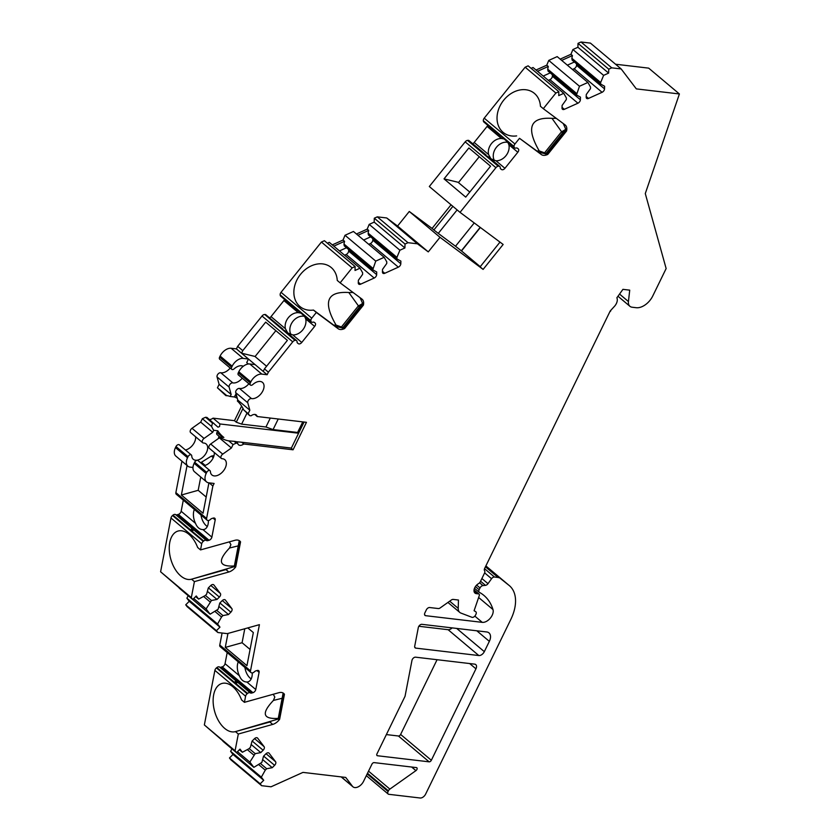 <?xml version="1.0" encoding="UTF-8"?>
<svg xmlns="http://www.w3.org/2000/svg" width="840" height="840" viewBox="0 0 840 840"><rect width="100%" height="100%" fill="white"/><g stroke="black" fill="none" stroke-linecap="round" stroke-linejoin="round"><path stroke-width="1.26" d="M251.191 678.909A12.002 7.003 74.4 0 1 244.913 667.464M250.078 649.446L242.078 642.726L244.776 628.75M206.178 497.038L198.188 490.308L200.75 477.015M187.068 465.507L181.367 495.012L203.059 513.25L208.918 482.843M198.188 490.308L181.367 495.012M304.626 316.375A12.002 9.44 -53.3 0 0 293.99 320.135A12.002 9.44 -53.3 0 0 290.094 332.209A12.002 9.44 -53.3 0 0 291.07 334.656M275.856 330.666L255.066 356.548L266.584 366.24L255.066 356.548M478.832 655.547L415.8 648.123A3.003 1.848 -49.9 0 1 415.128 647.84A3.003 1.848 -49.9 0 1 414.708 646.202L418.31 627.564A3.003 1.848 -49.9 0 1 421.911 624.33L486.738 631.964A10.006 6.174 -49.9 0 1 488.985 632.898A10.006 6.174 -49.9 0 1 489.342 641.351L484.323 651.651A4.998 3.087 -49.9 0 1 478.832 655.547L448.108 629.706A4.998 3.087 130.1 0 0 452.12 627.889M475.944 668.829L431.34 760.274A2.006 1.239 -49.9 0 1 429.145 761.838L377.475 755.748A2.006 1.239 -49.9 0 1 377.024 755.559A2.006 1.239 -49.9 0 1 376.961 753.869L405.048 696.276L411.968 660.408A3.003 1.848 -49.9 0 1 415.569 657.174L474.642 664.135A4.998 3.087 -49.9 0 1 475.766 664.598A4.998 3.087 -49.9 0 1 475.944 668.829L469.665 663.548M449.694 601.188L458.22 608.349L458.462 600.033L453.18 599.413A3.003 1.848 -49.9 0 0 451.374 599.991L440.118 607.971A3.003 1.848 130.1 0 1 438.312 608.549L429.639 607.53A3.003 1.848 -49.9 0 0 426.342 609.872L424.882 612.875A3.003 1.848 -49.9 0 0 424.988 615.405A3.003 1.848 -49.9 0 0 425.659 615.688L424.599 614.796M458.22 608.349A10.006 6.174 130.1 0 0 459.764 612.402A10.006 6.174 130.1 0 0 460.897 613.074L471.954 617.295A3.003 1.848 130.1 0 0 475.577 615.038L475.933 614.303A3.003 1.848 130.1 0 0 475.829 611.772A3.003 1.848 130.1 0 0 475.671 611.657L474.086 610.722A3.003 1.848 130.1 0 0 474.169 610.501L479.283 595.581A2.111 1.302 130.1 0 0 479.073 594.111A2.111 1.302 130.1 0 0 478.601 593.912L474.023 590.069M619.542 294.074L628.436 301.55L629.727 290.147L622.933 289.349L616.865 297.801A8.001 4.935 130.1 0 1 614.849 305.907L610.207 311L484.649 568.438A3.003 1.848 130.1 0 0 484.586 570.78A3.003 1.848 130.1 0 1 484.512 573.132L480.322 581.742A3.003 1.848 130.1 0 1 478.548 583.622A6.3 3.885 130.1 0 0 474.432 588.441A6.3 3.885 130.1 0 0 474.968 593.061A6.3 3.885 130.1 0 0 476.385 593.649L478.601 593.912M628.436 301.55A10.006 6.174 130.1 0 0 629.926 306.306A10.006 6.174 130.1 0 0 632.174 307.23L636.258 307.713A15.005 9.261 130.1 0 0 652.732 296.037L666.141 268.559L645.288 193.567L679.403 93.965L636.332 88.893L621.159 68.943L590.436 43.113L581.018 42L611.74 67.841L621.159 68.943M514.941 143.997A3.003 1.848 130.1 0 0 514.048 146.548L483.326 120.708A3.003 1.848 130.1 0 1 484.218 118.167L514.941 143.997L519.509 138.316L541.317 154.539A10.006 6.174 130.1 0 0 547.785 154.382L566.57 130.998A10.006 6.174 130.1 0 0 565.278 125.066A10.006 6.174 130.1 0 0 565.1 124.919L543.301 108.686L555.87 93.041L558.863 91.686L558.747 95.603L563.755 93.345L566.38 97.965L566.328 99.53L562.107 105.42L562.023 108.045A3.003 1.848 130.1 0 0 562.496 109.263A3.003 1.848 130.1 0 0 564.354 109.316L577.92 103.205A3.003 1.848 130.1 0 0 580.388 99.771L580.461 97.146L576.471 94.962L579.474 86.258L587.905 82.457L590.53 87.077L590.489 88.641L586.257 94.532L586.183 97.157A3.003 1.848 130.1 0 0 586.646 98.374A3.003 1.848 130.1 0 0 588.504 98.427L602.07 92.305A3.003 1.848 130.1 0 0 604.538 88.872L604.611 86.247L600.621 84.063L600.663 82.498L603.624 75.369L608.633 73.101L608.748 69.184L611.74 67.841M514.111 146.958A3.003 1.848 130.1 0 0 514.553 147.819A3.003 1.848 130.1 0 0 516.002 148.029A3.003 1.848 130.1 0 1 517.388 148.197L518.207 148.806A3.003 1.848 130.1 0 1 518.259 148.848A3.003 1.848 130.1 0 1 517.818 152.25L508.872 144.732L507.696 142.054M487.4 156.156L499.758 166.457A3.003 1.848 130.1 0 1 500.22 167.674A3.003 1.848 130.1 0 0 500.682 168.893A3.003 1.848 130.1 0 0 500.735 168.934L501.554 169.533A3.003 1.848 130.1 0 0 504.924 168.304L517.818 152.25M499.758 166.457A3.003 1.848 130.1 0 0 498.677 166.184L467.523 140.396A3.003 1.848 130.1 0 0 465.181 141.866L495.905 167.696A3.003 1.848 130.1 0 1 498.236 166.226L498.677 166.184M465.181 141.866L429.314 186.522L460.036 212.363L495.905 167.696M460.036 212.363L503.15 244.461L483.116 269.409L440.003 237.31L428.284 251.885L397.572 226.054L409.28 211.47L432.075 228.438L451.048 204.813M311.766 318.161A3.003 1.848 130.1 0 0 310.873 320.702L280.161 294.861A3.003 1.848 130.1 0 1 281.043 292.32L311.766 318.161L316.334 312.469L338.142 328.703A10.006 6.174 130.1 0 0 344.61 328.534L363.394 305.151A10.006 6.174 130.1 0 0 362.114 299.219A10.006 6.174 130.1 0 0 361.935 299.082L340.127 282.849L352.139 267.887L355.131 266.543L355.016 270.459L360.024 268.202L362.649 272.822L362.596 274.386L358.376 280.276L358.292 282.901A3.003 1.848 130.1 0 0 358.754 284.119A3.003 1.848 130.1 0 0 360.623 284.172L374.189 278.05A3.003 1.848 130.1 0 0 376.656 274.627L376.73 272.002L372.74 269.819L375.743 261.114L384.174 257.313L386.799 261.923L386.747 263.498L382.526 269.388L382.452 272.013A3.003 1.848 130.1 0 0 382.914 273.221A3.003 1.848 130.1 0 0 384.772 273.284L398.339 267.162A3.003 1.848 130.1 0 0 400.806 263.728L400.88 261.103L396.889 258.92L396.931 257.355L399.893 250.215L404.901 247.958L405.017 244.041L408.009 242.697L417.428 243.799L428.284 251.885M310.937 321.121A3.003 1.848 130.1 0 0 311.377 321.983A3.003 1.848 130.1 0 0 312.827 322.193A3.003 1.848 130.1 0 1 314.223 322.35L315.042 322.959A3.003 1.848 130.1 0 1 315.094 323.001A3.003 1.848 130.1 0 1 314.643 326.403L305.707 318.885L304.521 316.207M284.225 330.32L296.594 340.62A3.003 1.848 130.1 0 1 297.056 341.828A3.003 1.848 130.1 0 0 297.518 343.046A3.003 1.848 130.1 0 0 297.57 343.088L298.389 343.697A3.003 1.848 130.1 0 0 301.749 342.468L314.643 326.403M296.594 340.62A3.003 1.848 130.1 0 0 295.502 340.337L264.779 314.496A3.003 1.848 130.1 0 1 265.87 314.78L283.017 329.207M248.157 413.637L243.747 409.931L249.679 415.632L248.157 413.637L249.837 410.204L247.769 402.78A3.003 1.848 -49.9 0 1 248.756 399.851A3.003 1.848 -49.9 0 1 251.475 398.57A10.006 6.174 -49.9 0 0 261.776 392.731A10.006 6.174 -49.9 0 0 262.51 382.399A10.006 6.174 -49.9 0 0 252.84 384.531A2.499 1.544 -49.9 0 1 250.425 385.056A2.499 1.544 -49.9 0 1 250.331 382.945L250.845 381.895A10.006 6.174 -49.9 0 1 261.828 374.105L267.13 374.724L268.38 372.183L292.73 341.859A3.003 1.848 130.1 0 1 295.071 340.389L295.502 340.337M249.679 415.632L251.076 415.8A6.006 3.707 130.1 0 1 256.305 414.992A6.006 3.707 130.1 0 1 257.156 416.514L306.464 422.32L293.066 449.799L243.758 443.993A6.006 3.707 130.1 0 1 238.529 444.791A6.006 3.707 130.1 0 1 237.678 443.268L236.271 443.111L233.079 444.549L228.669 440.843L234.181 441.346L236.271 443.111M231.41 447.983L219.356 437.85L210.683 444.003A3.003 1.848 130.1 0 0 209.297 448.287L221.351 458.419A3.003 1.848 130.1 0 1 222.726 454.136L231.41 447.983L233.079 444.549M221.351 458.419A3.003 1.848 130.1 0 0 222.149 458.714A10.006 6.174 -49.9 0 1 224.816 459.68A10.006 6.174 -49.9 0 1 223.094 471.303A10.006 6.174 -49.9 0 1 211.942 474.989A10.006 6.174 -49.9 0 1 210.399 471.534A2.499 1.544 130.1 0 0 210.021 470.673A2.499 1.544 130.1 0 0 206.703 472.385L206.189 473.445A10.006 6.174 130.1 0 0 206.556 481.898A10.006 6.174 130.1 0 0 208.803 482.832L214.106 483.452L212.867 486.003L209.139 482.864M341.156 776.895L352.968 786.828A8.001 4.935 130.1 0 1 352.495 786.335L345.723 777.431L302.967 772.391L271.036 786.797L261.628 785.683L260.201 783.815L263.718 780.297L261.334 777.168L265.283 770.144L266.679 768.736L272.255 767.687L274.606 765.324A3.003 1.848 130.1 0 0 275.583 761.723L269.125 753.249A3.003 1.848 130.1 0 0 268.957 753.06A3.003 1.848 130.1 0 0 265.881 753.858L263.529 756.221L261.87 762.405L253.859 767.351L249.858 762.079L255.203 753.648L260.778 752.598L263.13 750.236A3.003 1.848 130.1 0 0 264.096 746.634L257.649 738.15A3.003 1.848 130.1 0 0 257.471 737.972A3.003 1.848 130.1 0 0 254.405 738.77L252.053 741.122L250.383 747.317L248.976 748.724L242.382 752.262L240.009 749.133L236.492 752.65L235.074 750.782L238.308 734.024L272.717 724.416A10.006 6.174 130.1 0 0 279.615 719.324L284.445 694.302A10.006 6.174 130.1 0 0 283.657 693.399A10.006 6.174 130.1 0 0 278.838 692.706L244.419 702.324L245.595 696.234A3.003 1.848 -49.9 0 1 247.149 693.767L247.59 693.409A3.003 1.848 -49.9 0 1 250.257 692.874A3.003 1.848 -49.9 0 0 251.654 693.042L252.945 692.685A3.003 1.848 -49.9 0 0 255.77 689.525L259.088 672.336A3.003 1.848 -49.9 0 0 258.678 670.698A3.003 1.848 -49.9 0 0 257.229 670.488L255.938 670.845A3.003 1.848 -49.9 0 0 254.321 671.853A3.003 1.848 -49.9 0 1 251.559 672.84L251.223 672.693A3.003 1.848 -49.9 0 1 250.908 672.514A3.003 1.848 -49.9 0 1 250.499 670.866L259.413 624.666L227.283 633.633L217.875 632.53L216.447 630.662L219.965 627.144L217.581 624.015L221.529 616.99L222.936 615.583L228.501 614.534L230.864 612.171A3.003 1.848 130.1 0 0 231.829 608.57L225.383 600.086A3.003 1.848 130.1 0 0 225.204 599.897A3.003 1.848 130.1 0 0 222.138 600.705L219.776 603.057L218.117 609.252L210.116 614.187L206.105 608.926L211.449 600.495L217.025 599.434L219.377 597.082A3.003 1.848 130.1 0 0 220.353 593.471L213.896 584.997A3.003 1.848 130.1 0 0 213.728 584.808A3.003 1.848 130.1 0 0 210.651 585.617L208.299 587.969L206.64 594.163L205.233 595.571L198.639 599.099L196.256 595.97L192.738 599.487L191.321 597.618L194.408 581.616L228.816 571.998A10.006 6.174 130.1 0 0 235.725 566.916L240.555 541.884A10.006 6.174 130.1 0 0 239.768 540.992A10.006 6.174 130.1 0 0 234.938 540.299L200.529 549.906L201.705 543.816A3.003 1.848 -49.9 0 1 203.259 541.359L203.7 540.992A3.003 1.848 -49.9 0 1 206.367 540.466A3.003 1.848 -49.9 0 0 207.764 540.624L209.044 540.267A3.003 1.848 -49.9 0 0 211.88 537.106L215.197 519.928A3.003 1.848 -49.9 0 0 214.778 518.28A3.003 1.848 -49.9 0 0 213.328 518.081L212.047 518.438A3.003 1.848 -49.9 0 0 210.42 519.446A3.003 1.848 -49.9 0 1 207.669 520.422L207.322 520.285A3.003 1.848 -49.9 0 1 207.018 520.096A3.003 1.848 -49.9 0 1 206.598 518.458L212.867 486.003M352.968 786.828A8.001 4.935 130.1 0 0 363.552 781.347L371.931 764.179A2.006 1.239 -49.9 0 1 374.126 762.615L416.399 767.592A2.006 1.239 -49.9 0 1 416.84 767.781A2.006 1.239 -49.9 0 1 415.926 770.637L411.642 767.036M367.175 773.924L388.08 791.5L388.395 790.85A3.003 1.848 130.1 0 1 389.876 789.096L415.926 770.637M388.08 791.5A3.003 1.848 130.1 0 0 388.185 794.042A3.003 1.848 130.1 0 0 388.857 794.315L420.137 798A4.998 3.087 130.1 0 0 425.628 794.105L510.804 619.458A40.005 24.686 130.1 0 0 509.366 585.638A40.005 24.686 130.1 0 0 508.652 585.071L485.877 565.919L509.366 585.638M485.552 566.601L508.652 585.071M498.75 577.7A3.003 1.848 130.1 0 0 498.131 577.469L494.466 577.028A3.003 1.848 130.1 0 0 491.558 578.707L487.998 583.674A3.003 1.848 -49.9 0 1 485.468 585.354L480.564 581.227M475.409 586.572L479.147 589.712L480.018 587.926A3.003 1.848 130.1 0 1 482.937 585.596L485.468 585.354M479.147 589.712A3.003 1.848 130.1 0 0 479.252 592.252A3.003 1.848 130.1 0 0 479.441 592.379L479.514 592.421A70.014 43.197 130.1 0 1 483.945 595.445A70.014 43.197 130.1 0 1 492.986 609.557L478.622 597.481M425.659 615.688L482.255 622.356A8.998 5.554 130.1 0 0 490.298 618.177A8.998 5.554 130.1 0 0 492.986 609.557M302.768 421.88L297.602 432.464L273.074 429.576L278.24 418.992M209.454 419.528A6.006 3.707 130.1 0 0 213.035 418.152L219.944 423.959L298.483 433.209L297.602 432.464M295.187 440.223L298.568 433.282M418.845 626.262L448.108 629.706M386.369 734.58L398.423 735.998A2.006 1.239 130.1 0 0 400.617 734.444L437.073 659.704M273.262 694.271L274.806 697.053L273.42 700.424C261.166 713.36 262.784 719.334 278.26 718.379M238.308 734.024L235.441 731.619L279.017 718.82L279.615 719.324M283.164 693.042L284.445 694.302M244.419 702.324L241.563 699.909A25 14.595 74.4 0 0 221.991 683.456A25 14.595 74.4 0 0 214.652 711.459A25 14.595 74.4 0 0 235.441 731.619L270.837 721.728M220.5 646.863A3.003 1.848 -49.9 0 1 220.185 646.674A3.003 1.848 -49.9 0 1 219.776 645.036L222.085 633.024M236.806 681.986C232.628 679.875 238.34 684.716 236.806 681.986M235.074 750.782L204.351 724.941L214.883 670.394A3.003 1.848 -49.9 0 1 216.426 667.926L216.867 667.569A3.003 1.848 -49.9 0 1 219.544 667.044A3.003 1.848 -49.9 0 0 220.93 667.202L222.222 666.845A3.003 1.848 -49.9 0 0 225.047 663.684L227.199 652.565M238.277 661.889A12.002 7.003 74.4 0 0 239.411 675.759C241.059 679.854 243.537 681.933 246.834 682.006A12.002 7.003 74.4 0 0 248.01 681.849A12.002 7.003 74.4 0 0 252.252 672.935M247.8 627.911L253.334 632.562L246.95 665.658L225.267 647.42L227.955 633.444M242.078 642.726L225.267 647.42M417.428 243.799L386.705 217.959L397.572 226.054M408.009 242.697L377.286 216.857L386.705 217.959M352.139 267.887L321.416 242.056L324.408 240.702L355.131 266.543M372.781 268.243L343.969 244.02L344.558 241.3L343.046 240.03L345.019 235.274L353.451 231.472L384.174 257.313M396.931 257.355L368.12 233.121L368.707 230.402L357.956 235.253M368.707 230.402L367.195 229.142L369.18 224.385L399.893 250.215M396.889 258.92L368.403 234.959L368.12 233.121M368.739 244.325L370.335 243.6A3.003 1.848 130.1 0 0 372.792 240.167L372.834 238.697M344.589 255.213L346.185 254.499A3.003 1.848 130.1 0 0 348.642 251.066L348.684 249.585M370.65 236.859L363.626 240.03M346.5 247.748L339.476 250.919M372.74 269.819L344.253 245.858L343.969 244.02M345.019 235.274L375.743 261.114M367.195 229.142L356.454 233.993M344.558 241.3L333.806 246.152M343.046 240.03L332.294 244.881M327.401 243.222L329.301 242.361L360.024 268.202M404.901 247.958L374.178 222.128L374.294 218.201L405.017 244.041M369.18 224.385L374.178 222.128M374.294 218.201L377.286 216.857M340.127 282.849L337.26 280.445A25 19.667 126.7 0 0 330.508 266.963A25 19.667 126.7 0 0 299.806 275.279A25 19.667 126.7 0 0 300.647 307.072A25 19.667 126.7 0 0 313.478 310.065L335.276 326.298L344.61 328.534M360.098 297.717L363.394 305.151M353.126 292.519L348.82 292.519C326.949 291.102 322.697 301.959 336.063 325.08L342.941 327.516M361.862 303.965L358.197 306.096L341.303 327.127M316.334 312.469L313.478 310.065M217.875 632.53L187.152 606.69L185.734 604.821L189.242 601.303L186.869 598.175L188.213 595.77M219.965 627.144L189.242 601.303M185.734 604.821L216.447 630.662M193.725 598.51L206.105 608.926M210.053 601.902L203.574 596.452M211.449 600.495L205.401 595.403M195.647 596.589L198.639 599.099M217.025 599.434L207.396 591.339M221.529 616.99L215.05 611.541M222.936 615.583L216.878 610.491M228.501 614.534L218.873 606.428M179.203 588.105L210.116 614.187M186.869 598.175L217.581 624.015M191.321 597.618L160.597 571.778L192.738 599.487M229.362 541.852L230.916 544.646L229.53 548.016C217.277 560.942 218.883 566.926 234.371 565.961M194.408 581.616L191.552 579.201L235.116 566.412L235.725 566.916M234.192 566.864L239.264 540.624L240.555 541.884M200.529 549.906L197.662 547.501A25 14.595 74.4 0 0 178.091 531.038A25 14.595 74.4 0 0 170.762 559.051A25 14.595 74.4 0 0 191.541 579.201L226.936 569.321M208.362 520.527A12.002 7.003 74.4 0 1 204.12 529.442A12.002 7.003 74.4 0 1 202.934 529.589C199.647 529.526 197.169 527.447 195.521 523.351A12.002 7.003 74.4 0 1 194.376 509.471M207.302 526.491A12.002 7.003 74.4 0 1 201.012 515.057M192.906 529.578C188.727 527.468 194.45 532.308 192.906 529.578M160.597 571.778L170.982 517.986A3.003 1.848 -49.9 0 1 172.536 515.519L172.977 515.162A3.003 1.848 -49.9 0 1 175.644 514.626A3.003 1.848 -49.9 0 0 177.041 514.794L178.332 514.427A3.003 1.848 -49.9 0 0 181.157 511.277L183.298 500.157M176.6 494.445A3.003 1.848 -49.9 0 1 176.295 494.256A3.003 1.848 -49.9 0 1 175.875 492.618L181.944 461.202M213.266 457.695L211.376 456.099L201.442 462.263A15.005 9.261 -49.9 0 1 200.603 462.756M218.883 436.118A3.003 1.848 -49.9 0 1 218.704 437.231A3.003 1.848 130.1 0 0 218.526 438.438M228.669 440.843A35.007 25.526 -83.3 0 1 219.797 436.968L223.871 437.441A35.007 25.526 -83.3 0 1 217.781 430.773L216.962 432.464A2.499 1.544 130.1 0 0 217.046 434.574L219.902 436.979M214.022 455.595L211.376 456.099M217.781 430.773L213.707 430.29L212.73 432.274L204.057 438.428A3.003 1.848 130.1 0 0 202.671 442.722A3.003 1.848 130.1 0 0 203.48 443.006A10.006 6.174 -49.9 0 1 206.136 443.971A10.006 6.174 -49.9 0 1 204.424 455.595A10.006 6.174 -49.9 0 1 193.263 459.281A10.006 6.174 -49.9 0 1 191.73 455.826A2.499 1.544 130.1 0 0 191.341 454.965A2.499 1.544 130.1 0 0 188.034 456.687L187.52 457.737A10.006 6.174 130.1 0 0 187.877 466.19A10.006 6.174 130.1 0 0 190.134 467.124L192.98 467.46M191.341 454.965L179.298 444.832A2.499 1.544 130.1 0 0 175.991 446.555L175.476 447.605A10.006 6.174 130.1 0 0 175.833 456.057L187.877 466.19M206.556 481.898L194.502 471.765A10.006 6.174 -49.9 0 1 194.145 463.312L194.659 462.252A2.499 1.544 130.1 0 1 197.967 460.541L210.021 470.673M195.584 436.748A10.006 6.174 -49.9 0 1 185.419 449.988M214.253 452.456A10.006 6.174 -49.9 0 1 204.089 465.685M212.73 432.274L200.686 422.142L192.003 428.295A3.003 1.848 130.1 0 0 190.628 432.59L202.671 442.722M268.38 372.183L264.464 368.886L263.225 371.438L241.532 353.199L254.888 356.423M264.464 368.886L287.375 340.358L265.692 322.119L242.781 350.647L241.532 353.199L236.418 348.894L237.657 346.343L262.017 316.019L292.74 341.859M237.3 398.318A35.007 25.526 -83.3 0 0 234.402 396.974L235.232 395.294A2.499 1.544 -49.9 0 1 236.124 394.107M248.094 364.024A15.005 9.261 130.1 0 0 247.37 363.153M248.357 363.983L246.719 362.607L248.462 359.026L243.159 358.397L231.116 348.264L236.418 348.894M243.254 366.293A10.006 6.174 130.1 0 0 234.161 368.823A2.499 1.544 -49.9 0 1 231.746 369.348L219.702 359.216A2.499 1.544 -49.9 0 1 219.608 357.105L220.122 356.055A10.006 6.174 -49.9 0 1 231.116 348.264M231.746 369.348A2.499 1.544 -49.9 0 1 231.662 367.238L232.176 366.188A10.006 6.174 -49.9 0 1 243.159 358.397M250.425 385.056L238.371 374.923A2.499 1.544 -49.9 0 1 238.287 372.813L238.802 371.763A10.006 6.174 -49.9 0 1 249.785 363.972L255.087 364.592M234.402 396.974L230.191 396.48L231.158 394.495L229.1 387.072A3.003 1.848 -49.9 0 1 230.087 384.153A3.003 1.848 -49.9 0 1 232.806 382.872A10.006 6.174 130.1 0 0 242.235 378.179M230.191 368.046A10.006 6.174 -49.9 0 1 220.763 372.74A3.003 1.848 -49.9 0 0 218.033 374.02A3.003 1.848 -49.9 0 0 217.056 376.94L219.114 384.363L231.158 394.495M249.837 410.204L237.783 400.071L235.725 392.647A3.003 1.848 -49.9 0 1 236.712 389.718A3.003 1.848 -49.9 0 1 239.431 388.437A10.006 6.174 130.1 0 0 248.861 383.744M230.191 396.48A35.007 25.526 -83.3 0 0 226.664 395.556L217.434 387.796L219.114 384.363M226.664 395.556L225.866 395.608L217.434 387.796M246.95 413.207L241.616 424.127L236.282 422.195L234.476 420.672L241.605 406.056M236.282 422.195L242.991 408.419M273.074 429.576L265.954 427.004L241.616 424.127M265.954 427.004L270.312 418.058M293.066 449.799L291.26 448.276L304.059 422.037M225.866 395.608L227.861 395.787M254.846 414.425L257.156 416.514M243.747 409.931A35.007 25.526 -83.3 0 0 237.353 400.953L237.783 400.071M267.13 374.724L263.225 371.438M200.686 422.142L202.367 418.709L205.559 417.27L212.468 423.077L211.596 426.468A35.007 25.526 -83.3 0 0 213.707 430.29M211.596 426.468L202.367 418.709M219.797 436.968L219.356 437.85M242.781 350.647L237.657 346.343M219.944 423.959L219.544 426.573L217.97 427.171L206.955 417.438L205.559 417.27M235.778 441.672L241.668 442.229L243.758 443.993M234.181 441.346L235.589 441.515L237.678 443.268M241.668 442.229L291.354 448.077M212.468 423.077L213.864 423.245M213.035 418.152L234.476 420.672M300.804 313.089L298.284 312.648A12.002 9.44 -53.3 0 0 285.39 328.703L287.774 332.955L292.814 334.94A12.002 9.44 -53.3 0 0 305.707 318.885M269.514 317.846A3.003 1.848 130.1 0 0 271.026 316.627L283.931 300.562A3.003 1.848 130.1 0 0 284.592 299.45M280.214 295.281A3.003 1.848 130.1 0 0 280.665 296.142L297.812 310.569M311.377 321.983L298.473 311.02M295.071 340.389L264.779 314.496M264.348 314.548A3.003 1.848 130.1 0 0 262.017 316.019M281.043 292.32L321.416 242.056M333.753 325.154L336.063 325.08M474.233 222.936L455.511 246.236L438.27 233.394L433.881 229.96L452.865 206.335M480.186 227.367L461.36 250.824L455.511 246.236M457.128 209.916L438.27 233.394M433.881 229.96L432.075 228.438M499.989 242.109L480.102 266.868L483.116 269.409M480.249 266.69L461.36 250.824M409.28 211.47L440.003 237.31M263.718 780.297L232.995 754.457L230.612 751.327L231.966 748.933M261.628 785.683L230.906 759.843L229.478 757.974L232.995 754.457M229.478 757.974L260.201 783.815M237.478 751.663L249.858 762.079M253.796 755.055L247.328 749.616M255.203 753.648L249.144 748.556M239.39 749.742L242.382 752.262M260.778 752.598L251.15 744.492M265.283 770.144L258.804 764.704M266.679 768.736L260.631 763.644M272.255 767.687L262.626 759.581M222.957 741.258L253.859 767.351M230.612 751.327L261.334 777.168M204.351 724.941L236.492 752.65M556.29 118.367L551.996 118.356C530.124 116.949 525.871 127.796 539.227 150.916L546.115 153.363M565.037 129.811L561.372 131.933L544.477 152.964M536.928 151.001L539.227 150.916M519.509 138.316L538.45 152.135L547.785 154.382M563.273 123.554L566.57 130.998M543.301 108.686L540.435 106.281A25 19.667 126.7 0 0 533.683 92.809A25 19.667 126.7 0 0 502.981 101.115A25 19.667 126.7 0 0 503.822 132.919A25 19.667 126.7 0 0 516.642 135.902M503.979 138.925L501.459 138.495A12.002 9.44 -53.3 0 0 488.565 154.549L490.949 158.802L495.978 160.786A12.002 9.44 -53.3 0 0 508.872 144.732M472.689 143.692A3.003 1.848 130.1 0 0 474.201 142.464L487.095 126.41A3.003 1.848 130.1 0 0 487.767 125.286M483.389 121.128A3.003 1.848 130.1 0 0 483.83 121.989L500.987 136.405M514.553 147.819L501.638 136.868M486.192 155.043L469.035 140.627A3.003 1.848 130.1 0 0 467.954 140.343M507.885 142.37A12.002 9.44 -53.3 0 0 496.094 147.714A12.002 9.44 -53.3 0 0 494.403 160.545M444.034 178.878L468.867 147.956L490.55 166.194L465.717 197.117L444.034 178.878L458.052 182.259L469.77 192.077L458.052 182.259M479.262 156.702L458.483 182.574M555.87 93.041L525.147 67.2L528.139 65.846L558.863 91.686M484.218 118.167L525.147 67.2M576.513 93.398L547.701 69.164L548.289 66.444L546.777 65.174L548.751 60.417L557.193 56.616L587.905 82.457M600.663 82.498L571.851 58.265L572.439 55.556L561.687 60.396M572.439 55.556L570.938 54.285L572.912 49.529L603.624 75.369M600.621 84.063L572.135 60.113L571.851 58.265M572.471 69.468L574.067 68.743A3.003 1.848 130.1 0 0 576.524 65.321L576.566 63.84M548.321 80.357L549.917 79.642A3.003 1.848 130.1 0 0 552.374 76.209L552.416 74.729M574.381 62.002L567.357 65.174M550.231 72.891L543.207 76.062M576.471 94.962L547.985 71.001L547.701 69.164M548.751 60.417L579.474 86.258M570.938 54.285L560.186 59.136M548.289 66.444L537.537 71.295M546.777 65.174L536.025 70.025M531.132 68.365L533.033 67.505L563.755 93.345M608.633 73.101L577.909 47.271L578.025 43.355L608.748 69.184M572.912 49.529L577.909 47.271M578.025 43.355L581.018 42M615.542 64.229L648.679 68.135L679.403 93.965M609.84 311.756L610.68 311.052M461.528 250.94L480.354 227.493M484.323 651.651L456.697 628.425M415.8 648.123L414.74 647.231M489.342 641.351L476.794 630.788M377.475 755.748L376.772 755.15M429.145 761.838L398.423 735.998M431.34 760.274L400.617 734.444M476.385 593.649L474.149 591.77M482.255 622.356L474.842 616.119M480.018 587.926L476.637 585.091M482.937 585.596L479.588 582.782M487.998 583.674L481.887 578.529M484.628 572.88L491.558 578.707M282.145 698.271L273.42 700.424M283.846 693.798L279.017 718.82M269.85 722.001L272.717 724.416M250.499 670.866L219.776 645.036M247.149 693.767L216.426 667.926M245.595 696.234L214.883 670.394M247.59 693.409L216.867 667.569M250.257 692.874L219.544 667.044M251.654 693.042L220.93 667.202M252.945 692.685L222.222 666.845M239.411 675.759L225.047 663.684M255.77 689.525L246.834 682.006M259.088 672.336L256.977 670.562M400.806 263.728L372.792 240.167M398.339 267.162L370.335 243.6M384.772 273.284L382.463 271.341M376.656 274.627L348.642 251.066M374.189 278.05L346.185 254.499M360.623 284.172L358.312 282.23M359.835 297.518L361.084 299.26M358.407 305.865L348.82 292.519M358.197 306.096L359.425 307.01M362.796 304.647L344.012 328.031M335.276 326.298L338.142 328.703M310.873 320.702L280.161 294.861M220.353 593.471L210.819 585.459M219.377 597.082L208.415 587.853M231.829 608.57L222.296 600.548M230.864 612.171L219.891 602.952M238.245 545.864L229.53 548.016M239.946 541.38L235.116 566.412M225.96 569.594L228.816 571.998M203.259 541.359L172.536 515.519M201.705 543.816L170.982 517.986M203.7 540.992L172.977 515.162M206.367 540.466L175.644 514.626M207.764 540.624L177.041 514.794M209.044 540.267L178.332 514.427M195.521 523.351L181.157 511.277M211.88 537.106L202.934 529.589M215.197 519.928L213.087 518.144M206.598 518.458L175.875 492.618M205.17 465.402L201.442 462.263M219.387 437.808L218.704 437.231M222.726 437.304L216.962 432.464M187.52 457.737L175.476 447.605M206.189 473.445L194.145 463.312M188.034 456.687L175.991 446.555M206.703 472.385L194.659 462.252M204.057 438.428L192.003 428.295M222.726 454.136L210.683 444.003M236.838 396.648L235.232 395.294M232.176 366.188L220.122 356.055M250.845 381.895L238.802 371.763M261.828 374.105L249.785 363.972M231.662 367.238L219.608 357.105M250.331 382.945L238.287 372.813M232.806 382.872L220.763 372.74M251.475 398.57L239.431 388.437M229.1 387.072L217.056 376.94M247.769 402.78L235.725 392.647M298.284 312.648L283.931 300.562M285.39 328.703L271.026 316.627M301.749 342.468L292.814 334.94M298.389 343.697L297.266 342.752M264.096 746.634L254.562 738.612M263.13 750.236L252.158 741.017M275.583 761.723L266.049 753.7M274.606 765.324L263.644 756.105M352.495 786.335L341.292 776.905M389.876 789.096L368.529 771.141M388.395 790.85L367.49 773.273M485.447 566.8L498.131 577.469M484.544 568.68L494.466 577.028M561.572 131.712L551.996 118.356M563.01 123.365L564.249 125.097M565.961 130.483L547.176 153.867M538.45 152.135L541.317 154.539M561.372 131.933L562.59 132.846M514.048 146.548L483.326 120.708M488.565 154.549L474.201 142.464M501.459 138.495L487.095 126.41M504.924 168.304L495.978 160.786M498.236 166.226L467.523 140.396M501.554 169.533L500.441 168.599M604.538 88.872L576.524 65.321M602.07 92.305L574.067 68.743M588.504 98.427L586.194 96.485M580.388 99.771L552.374 76.209M577.92 103.205L549.917 79.642M564.354 109.316L562.044 107.383M474.054 589.89L479.073 594.111M474.506 588.263L479.252 592.252M278.093 719.271L283.154 693.042M250.908 672.514L220.185 646.674M342.489 328.094L362.512 303.156M207.018 520.096L176.295 494.256M366.334 775.656L388.185 794.042M545.654 153.93L565.688 128.993M617.977 296.247L629.926 306.306M447.919 602.448L459.764 612.402"/></g></svg>
